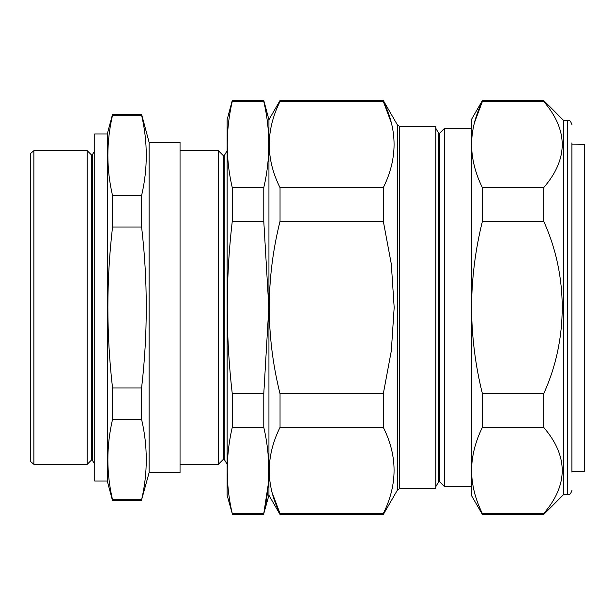 <?xml version="1.0" encoding="UTF-8"?>
<svg xmlns="http://www.w3.org/2000/svg" width="615" height="615" viewBox="0 0 615 615"><rect width="100%" height="100%" fill="white"/><g stroke="black" fill="none" stroke-linecap="round" stroke-linejoin="round"><path stroke-width="0.92" d="M149.099 472.681L149.099 142.319L180.041 142.319L180.041 472.681L149.099 472.681L141.588 499.849C147.823 473.02 147.823 446.19 141.588 419.361L141.588 387.988C147.815 334.083 147.815 280.425 141.588 227.012L141.588 195.639C147.823 168.81 147.823 141.98 141.588 115.151L141.588 114.298L112.545 114.298L112.545 115.151C106.31 141.98 106.31 168.81 112.545 195.639L112.545 227.012C106.318 280.425 106.318 334.083 112.545 387.988L112.545 419.361C106.31 446.19 106.31 473.02 112.545 499.849L112.545 500.702L141.588 500.702M141.588 499.849L112.545 499.849M141.588 419.361L112.545 419.361M141.588 387.988L112.545 387.988M141.588 227.012L112.545 227.012M141.588 195.639L112.545 195.639M141.588 115.151L112.545 115.151M107.279 481.045L94.733 481.045L94.733 133.955L107.279 133.955L107.279 481.045L112.545 500.702M92.281 460.082L91.451 460.082L91.451 154.919L92.281 154.919L92.281 460.082L94.733 464.317M91.451 154.919L87.207 150.683L87.207 464.317L91.451 460.082M33.886 464.317L30.75 461.688L30.75 153.312L33.886 150.683L33.886 464.317L87.207 464.317M391.294 122.731L383.306 101.413C397.659 129.996 397.659 158.739 383.306 187.644L383.306 221.262L280.04 221.262L280.04 187.644C265.688 159.062 265.688 130.319 280.04 101.413L280.04 100.499L268.94 119.733L268.94 495.267L268.94 119.733L263.781 100.499L232.27 100.499L232.27 101.413C225.597 130.157 225.597 158.901 232.27 187.644L232.27 221.262C225.597 278.495 225.597 335.982 232.27 393.738L232.27 427.356C225.597 456.099 225.597 484.843 232.27 513.587L227.12 495.267L227.12 119.733L232.27 100.499M263.781 100.499L263.781 101.413C270.462 130.157 270.462 158.901 263.781 187.644L263.781 221.262L268.824 307.5L263.781 393.738L232.27 393.738M399.366 488.787L435.797 488.787L435.797 126.213L399.366 126.213L399.366 488.787L397.551 489.832L383.306 514.501L280.04 514.501L268.94 495.267L263.781 513.587C270.462 484.843 270.462 456.099 263.781 427.356L263.781 393.738M232.27 513.587L263.781 513.587L268.317 483.859L268.071 454.124M180.041 464.317L218.363 464.317L218.363 150.683L180.041 150.683M223.383 155.695L224.221 155.695L224.221 459.305L223.383 459.305L223.383 155.695L218.363 150.683M263.781 101.413L232.27 101.413M263.781 187.644L232.27 187.644M263.781 221.262L232.27 221.262M263.781 427.356L232.27 427.356M471.551 128.304L444.576 128.304L444.576 486.696L471.551 486.696M439.541 481.653L438.703 481.653L438.703 133.347L439.541 133.347L439.541 481.653L444.576 486.696M383.306 221.262L391.317 264.066L394.177 307.5L391.332 350.788L383.306 393.738L280.04 393.738C265.695 336.213 265.695 278.718 280.04 221.262M383.306 514.501L383.306 513.587C397.659 484.682 397.659 455.938 383.306 427.356L383.306 393.738M280.04 101.413L383.306 101.413L383.306 100.499L280.04 100.499M272.222 492.892L280.04 513.587C265.688 485.004 265.688 456.261 280.04 427.356L280.04 393.738M280.04 514.501L280.04 513.587L383.306 513.587M383.306 427.356L280.04 427.356M383.306 187.644L280.04 187.644M571.912 471.605L584.25 471.497L584.25 144.218L571.912 144.11M571.912 142.88L571.912 472.12M563.548 494.637L563.548 120.363L543.683 100.499L543.683 101.413C568.406 130.234 568.406 158.978 543.683 187.644L543.683 221.262C568.437 275.72 568.36 339.572 543.683 393.738L543.683 427.356C568.406 456.176 568.406 484.92 543.683 513.587L543.683 514.501L563.548 494.637L567.73 494.637L567.73 120.363C569.021 121.355 569.559 118.418 571.912 124.545M471.551 128.266L471.551 144.525C471.736 159.085 475.357 173.461 482.414 187.644L482.414 221.262C475.341 249.759 471.72 278.51 471.551 307.5C471.743 336.674 475.372 365.418 482.414 393.738L482.414 427.356C475.349 441.578 471.728 455.946 471.551 470.475L471.551 486.734M471.551 144.525L471.551 119.318L482.414 100.499L482.414 101.413C475.349 115.628 471.728 130.003 471.551 144.525L471.551 470.475C471.736 485.027 475.357 499.403 482.414 513.587L482.414 514.501L543.683 514.501M474.388 122.869L482.414 101.413L543.683 101.413M482.414 514.501L471.551 495.682L471.551 470.475M482.414 187.644L543.683 187.644M482.414 221.262L543.683 221.262M482.414 393.738L543.683 393.738M482.414 427.356L543.683 427.356M482.414 513.587L543.683 513.587M397.551 489.832L397.551 125.168L383.306 100.499M149.099 142.319L141.588 114.298M107.279 133.955L112.545 114.298M92.281 154.919L94.733 150.683M33.886 150.683L87.207 150.683M223.383 459.305L218.363 464.317M224.221 459.305L227.12 464.317M224.221 155.695L227.12 150.683M263.781 514.501L232.27 514.501M439.541 133.347L444.576 128.304M438.703 133.347L435.797 128.304M438.703 481.653L435.797 486.696M399.366 126.213L397.551 125.168M567.73 494.637C568.913 493.845 569.874 496.22 571.912 490.455M567.73 120.363L563.548 120.363M482.414 100.499L543.683 100.499"/></g></svg>
